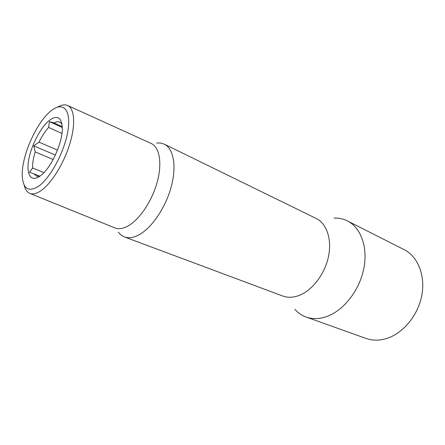 <?xml version="1.0" encoding="UTF-8"?>
<svg xmlns="http://www.w3.org/2000/svg" width="445" height="445" viewBox="0 0 445 445"><rect width="100%" height="100%" fill="white"/><g stroke="black" fill="none" stroke-linecap="round" stroke-linejoin="round"><path stroke-width="0.67" d="M294.84 309.281C298 312.852 301.76 315.438 306.121 317.029L365.929 338.406C372.076 340.581 378.651 340.714 385.648 338.795C402.28 334.178 417.716 316.139 421.699 295.903C425.737 275.655 417.916 256.504 404.099 249.628L347.434 220.937C343.279 218.862 338.817 217.911 334.05 218.078M38.871 186.032C51.147 177.266 65.526 149.509 68.196 129.011C71.055 108.38 62.094 101.176 50.291 111.5L49.974 111.767C35.594 123.882 21.149 157.486 22.25 176.259C23.207 189.214 28.747 192.474 38.871 186.032M57.806 107.05C61.56 104.842 64.803 104.308 67.54 105.448C74.476 108.352 75.784 124.111 69.893 143.585C64.047 163.031 51.843 182.912 41.491 190.327C36.818 193.647 32.902 194.654 29.743 193.353C27.039 192.151 25.193 189.431 24.214 185.187M61.961 123.899L59.775 122.169C58.178 121.463 56.27 121.713 54.062 122.926L49.401 121.618L48.6 127.448C45.09 131.303 41.908 136.203 39.06 142.161L33.731 145.843L35.222 151.917C33.303 158.058 32.446 163.426 32.646 168.004L29.453 172.31L34.048 173.856L36.54 176.214L39.722 176.326M40.434 175.808C31.378 182.656 26.144 175.03 28.586 160.606C30.905 146.272 40.122 128.088 48.867 120.773C57.049 114.56 61.532 116.963 62.322 127.993C62.767 141.376 52.538 165.173 42.52 174.051L40.434 175.808M29.743 193.353L114.704 227.834C118.554 229.414 123.07 228.758 128.26 225.86C139.747 219.374 152.223 200.656 157.291 181.771C162.408 162.876 159.438 146.978 151.016 143.379L67.54 105.448M118.32 232.19L121.085 235.077L124.405 236.94C128.622 238.492 133.506 237.775 139.051 234.799C151.795 227.907 165.59 207.631 171.191 186.933C176.849 166.213 173.561 148.547 164.294 144.152L160.656 143.034L156.662 143.012M124.405 236.94L282.742 296.02C287.598 297.805 292.905 297.672 298.656 295.625C311.856 290.858 324.555 274.621 328.366 257.093C332.226 239.56 326.764 223.535 316.1 218.417L164.294 144.152M306.121 317.029C312.184 319.171 318.753 319.115 325.84 316.851C342.683 311.411 358.876 291.542 363.571 269.703C368.327 247.859 361.062 227.69 347.434 220.937M39.894 176.203L34.048 173.856M32.646 168.004L43.977 172.604M53.15 159.482L35.222 151.917M39.06 142.161L57.472 150.132M61.961 133.472L48.6 127.448M54.062 122.926L62.278 126.686M61.833 123.276L61.633 123.749M62.311 127.52L49.401 121.618M55.352 155.083L33.731 145.843"/></g></svg>
